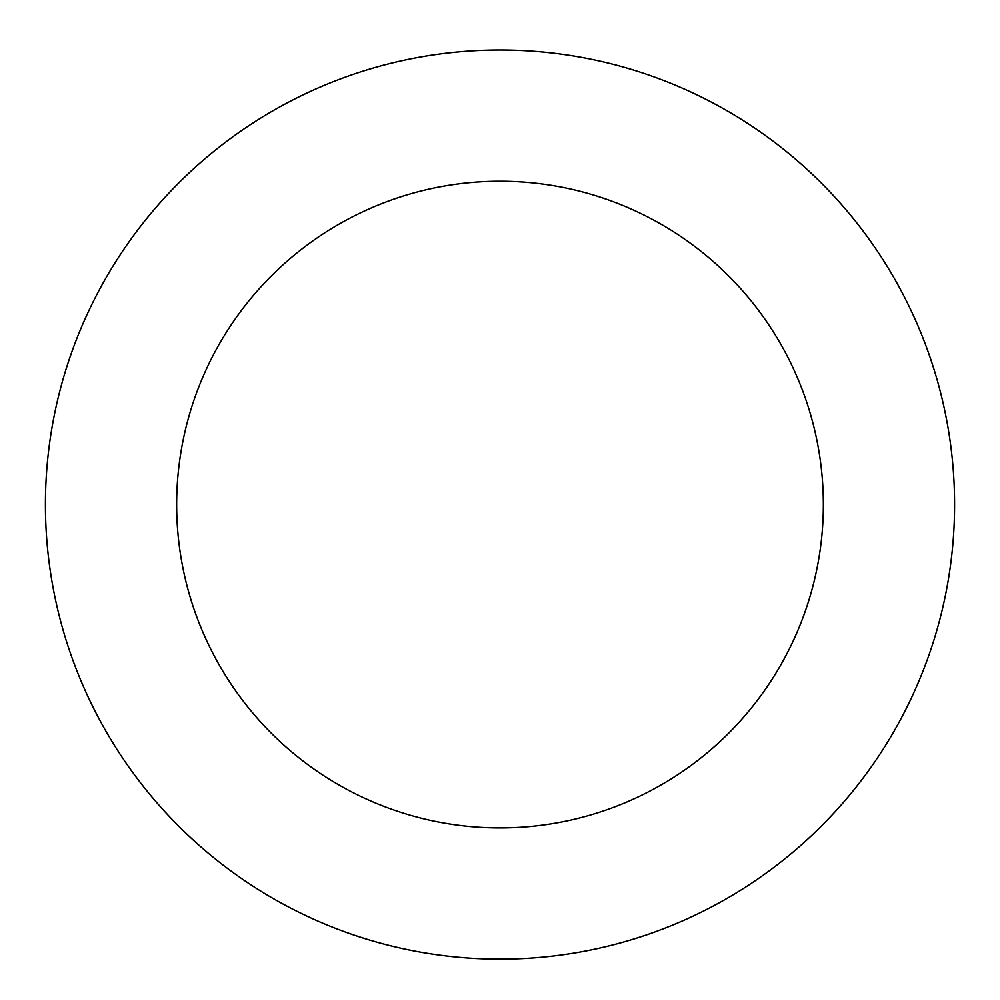 <?xml version="1.0" encoding="UTF-8"?>
<svg xmlns="http://www.w3.org/2000/svg" width="1000" height="1000" viewBox="0 0 1000 1000"><rect width="100%" height="100%" fill="white"/><g stroke="black" fill="none" stroke-linecap="round" stroke-linejoin="round"><path stroke-width="1.5" d="M879.175 253.837A454.588 454.588 0 0 0 93.263 301.588A454.588 454.588 0 0 0 527.562 958.325A454.588 454.588 0 0 0 879.175 253.837M769.712 326.225A323.35 323.35 0 0 0 210.675 360.188A323.35 323.35 0 0 0 519.612 827.337A323.35 323.35 0 0 0 769.712 326.225"/></g></svg>

